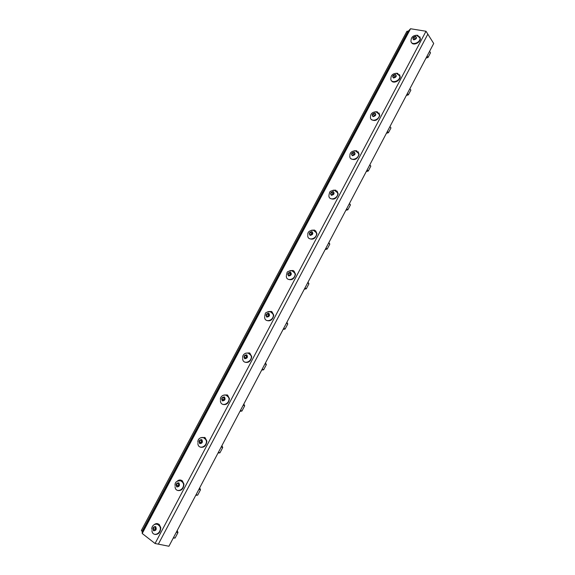 <?xml version="1.0" encoding="UTF-8"?>
<svg xmlns="http://www.w3.org/2000/svg" width="575" height="575" viewBox="0 0 575 575"><rect width="100%" height="100%" fill="white"/><g stroke="black" fill="none" stroke-linecap="round" stroke-linejoin="round"><path stroke-width="0.86" d="M409.069 30.346L410.55 28.75L142.212 533.492L142.233 532.17L409.069 30.346M158.355 544.151L427.829 34.148L426.01 31.244L155.063 543.497L168.928 546.25L433.708 43.492L427.829 34.148L158.355 544.151M426.01 31.244L410.55 28.75M142.212 533.492L155.063 543.497M408.71 31.014L406.877 31.359L141.349 530.481L142.435 531.796M413.827 37.159L415.459 36.635L416.314 37.583L415.531 39.057L413.892 39.589L413.044 38.64L413.827 37.159L414.898 38.805L414.611 39.359M415.459 36.635L416.207 37.778M415.826 38.503L414.898 38.805M416.595 35.276L417.73 35.305L420.109 38.446C419.75 43.628 410.241 45.698 411.003 40.458M415.61 36.347C417.162 37.892 416.537 39.064 413.741 39.869C412.203 38.331 412.821 37.159 415.61 36.347M419.822 36.728L420.368 38.856C420.145 42.924 413.051 45.914 411.578 42.586M426.01 58.097L428.052 57.464L427.11 56.019M428.052 57.464L430.524 52.771L429.582 51.312M393.638 75.232L395.262 74.736L396.096 75.735L395.298 77.23L393.674 77.726L392.847 76.727L393.638 75.232L394.766 76.784L394.385 77.51M395.262 74.736L396.046 75.821M395.686 76.504L394.766 76.784M396.067 73.291L397.598 73.305L399.92 76.532C399.611 81.823 390.145 83.821 390.863 78.473M395.413 74.448C396.93 76.08 396.297 77.266 393.523 78.013C392.013 76.389 392.639 75.196 395.413 74.448M399.539 74.628L400.2 76.913C400.013 80.974 393.207 83.986 391.546 80.773M406.338 95.457L408.365 94.868L407.366 93.495M408.365 94.868L410.866 90.117L409.874 88.737M373.197 113.771L374.807 113.311L375.626 114.36L374.821 115.877L373.204 116.337L372.392 115.288L373.197 113.771L374.39 115.237L373.908 116.136M372.392 115.288L373.247 116.33M375.295 114.978L374.39 115.237M375.295 111.78L377.214 111.773L379.486 115.079C379.227 120.484 369.811 122.425 370.48 116.969M374.965 113.016C376.452 114.741 375.813 115.942 373.053 116.632C371.572 114.914 372.212 113.706 374.965 113.016M378.99 112.973L379.773 115.438C377.797 120.333 374.972 121.67 371.292 119.442M376.841 112.039L377.502 112.139M386.422 133.271L388.434 132.717L387.392 131.431M388.434 132.717L390.971 127.909L389.929 126.615L390.971 127.909M352.504 152.792L354.107 152.361L354.897 153.468L354.085 155.006L352.482 155.43L351.692 154.323L352.504 152.792L353.754 154.157L353.179 155.243M351.692 154.323L352.662 155.379M354.66 153.92L353.754 154.157M354.279 150.765L356.572 150.722L358.793 154.093C358.592 159.613 349.233 161.518 349.837 155.954M354.265 152.066C355.709 153.884 355.062 155.099 352.324 155.724C350.879 153.913 351.526 152.691 354.265 152.066M358.168 151.771L359.102 154.431C357.298 159.297 354.531 160.691 350.808 158.614M355.839 150.923L356.881 151.06M366.268 171.544L368.273 171.034L367.166 169.833M368.273 171.034L370.832 166.168L369.732 164.953M370.832 166.168L369.826 164.781M331.552 192.294L333.141 191.906L333.917 193.063L333.09 194.623L331.495 195.011L330.726 193.847L331.552 192.294L332.868 193.574L332.192 194.839M330.726 193.847L331.847 194.925M333.766 193.351L332.868 193.574M333.026 190.239L335.678 190.145L337.848 193.588C337.712 199.23 328.404 201.113 328.943 195.428M333.299 191.604C334.715 193.516 334.061 194.745 331.337 195.306C329.928 193.401 330.582 192.165 333.299 191.604M337.058 191.044L338.172 193.904C336.54 198.727 333.845 200.193 330.086 198.289M334.585 190.303L336.001 190.469M345.863 210.278L347.853 209.818L346.696 208.696M347.853 209.818L350.448 204.894L349.298 203.758M350.448 204.894L349.471 203.435M310.335 232.3L311.916 231.941L312.663 233.162L311.83 234.737L310.248 235.089L309.501 233.867L310.335 232.3L311.715 233.479L310.938 234.931M309.501 233.867L310.795 234.967M312.606 233.278L311.715 233.479M311.549 230.216L314.525 230.072L316.638 233.565C316.573 239.329 307.323 241.22 307.783 235.412M312.074 231.639C313.454 233.644 312.793 234.895 310.09 235.391C308.717 233.385 309.379 232.135 312.074 231.639M315.661 230.798L316.976 233.853C315.524 238.639 312.908 240.178 309.134 238.474M313.08 230.187L314.863 230.367M325.213 249.493L327.189 249.076L325.975 248.048M327.189 249.076L329.813 244.088L328.605 243.045M329.813 244.088L328.864 242.571M288.851 272.809L290.418 272.485L291.151 273.765L290.303 275.36L288.729 275.669L288.003 274.397L288.851 272.809L290.296 273.88L289.484 275.526M288.003 274.397L289.455 275.468M291.123 273.714L290.296 273.88M289.829 270.696L293.099 270.502L295.155 274.031C295.183 279.924 285.983 281.851 286.357 275.921M290.583 272.183C291.92 274.289 291.252 275.554 288.571 275.978C287.234 273.873 287.902 272.607 290.583 272.183M293.976 271.041L295.514 274.297C294.235 279.048 291.712 280.665 287.931 279.17M291.331 270.588L293.458 270.768M304.304 289.196L306.274 288.822L304.994 287.881M306.274 288.822L308.926 283.77L307.661 282.821M308.926 283.77L307.999 282.181M267.088 313.828L268.647 313.548L269.359 314.884L268.503 316.502L266.944 316.775L266.239 315.438L267.088 313.828L268.604 314.805L267.857 316.609M266.239 315.438L267.749 316.408M269.251 314.69L268.604 314.805M267.878 311.686L271.407 311.442L273.398 314.999C273.52 321.015 264.385 323.021 264.658 316.954M268.812 313.238C270.121 315.445 269.438 316.732 266.778 317.084C265.478 314.877 266.16 313.598 268.812 313.238M271.997 311.794L273.772 315.237C272.679 319.944 270.243 321.662 266.484 320.383M269.33 311.506L271.781 311.686M283.137 329.389L285.092 329.058L283.755 328.21M285.092 329.058L287.78 323.948L286.458 323.085M287.78 323.948L286.875 322.287M245.058 355.379L246.603 355.142L247.286 356.536L246.416 358.168L244.871 358.405L244.188 357.01L245.058 355.379L246.639 356.248L245.956 358.239M244.188 357.01L245.777 357.873M247.106 356.177L246.639 356.248M245.69 353.187L249.435 352.906L251.368 356.471C251.598 362.624 242.528 364.73 242.686 358.534M246.768 354.825C248.033 357.132 247.343 358.433 244.706 358.721C243.448 356.407 244.131 355.113 246.768 354.825M249.823 353.129L251.757 356.687C250.837 361.352 248.501 363.17 244.77 362.128M261.704 370.084L263.645 369.804L262.25 369.049M263.645 369.804L266.369 364.629L264.982 363.86M266.369 364.629L265.492 362.897M222.733 397.462L224.272 397.26L224.933 398.719L224.049 400.38L222.518 400.574L221.857 399.115L222.733 397.462L224.387 398.223L223.51 399.869L223.761 400.416M221.857 399.115L223.51 399.869M223.244 395.212L227.175 394.91L229.051 398.453C229.396 404.735 220.397 407.007 220.433 400.667M224.437 396.944C225.659 399.366 224.962 400.674 222.345 400.89C221.131 398.475 221.828 397.16 224.437 396.944M224.581 394.939L227.585 395.097L229.454 398.647C228.699 403.283 226.478 405.195 222.784 404.39M240.005 411.29L241.924 411.06L240.472 410.406M241.924 411.06L244.684 405.821L243.239 405.152M244.684 405.821L243.836 404.009M200.122 440.091L201.645 439.933L202.285 441.456L201.394 443.131L199.87 443.289L199.237 441.765L200.122 440.091L201.847 440.738L200.963 442.412L201.272 443.145M199.237 441.765L200.963 442.412M200.546 437.776L204.635 437.453L206.439 440.96C206.928 447.372 198.001 449.851 197.893 443.375M201.818 439.616C202.997 442.139 202.292 443.469 199.697 443.613C198.519 441.082 199.23 439.753 201.818 439.616M201.825 437.46L205.059 437.611L206.863 441.118C206.274 445.74 204.154 447.767 200.51 447.199M218.026 453.021L219.93 452.841L218.414 452.288M219.93 452.841L222.726 447.537L221.217 446.969M222.726 447.537L221.907 445.647M178.99 483.855L178.121 485.501L178.466 486.4M177.215 483.28L178.724 483.165L179.335 484.754L178.437 486.45L176.928 486.558L176.317 484.977L177.215 483.28L178.969 483.798M176.317 484.977L178.121 485.501M177.574 480.872C179.062 479.83 180.464 479.723 181.793 480.549L183.526 483.992C184.173 490.518 175.332 493.278 175.059 486.666M178.897 482.842C180.04 485.48 179.321 486.824 176.755 486.888C175.619 484.251 176.338 482.899 178.897 482.842M178.803 480.527L182.239 480.686L183.971 484.121C183.54 488.743 181.528 490.885 177.934 490.547M195.766 495.283L197.663 495.161L196.075 494.701M197.663 495.161L200.488 489.785L198.914 489.318M200.488 489.785L199.705 487.816M155.76 527.685L154.977 529.165L155.308 530.092M154.014 527.031L155.509 526.966L156.091 528.619L155.178 530.337L153.683 530.402L153.101 528.748L154.014 527.031L155.66 527.397M153.101 528.748L154.977 529.165M154.33 524.529C155.854 523.394 157.298 523.286 158.657 524.213L160.31 527.548C161.137 534.197 152.389 537.302 151.937 530.56M155.681 526.635C156.774 529.388 156.055 530.754 153.511 530.732C152.418 527.987 153.144 526.614 155.681 526.635M155.509 524.156L159.117 524.321L160.777 527.656C160.497 532.292 158.592 534.556 155.049 534.448M173.226 538.092L175.102 538.02L173.449 537.668M175.102 538.02L177.97 532.572L176.324 532.206M177.97 532.572L177.208 530.524M408.264 30.942L142.061 531.501M420.124 37.957L416.508 35.269C413.224 35.521 411.42 37.08 411.089 39.962M420.109 38.446L420.368 38.856M399.934 76.015L396.362 73.312C392.969 73.557 391.165 75.102 390.95 77.948M399.92 76.532L400.2 76.913M379.493 114.526L375.978 111.823C372.535 112.032 370.731 113.562 370.559 116.409M379.486 115.079L379.773 115.438M358.793 153.503L355.343 150.808C351.763 151.038 349.952 152.555 349.916 155.351M337.841 192.963L334.449 190.275C328.656 191.209 329.971 192 329.022 194.788M316.617 232.897L313.303 230.237C309.364 230.518 307.546 232.02 307.855 234.729M295.126 273.312L291.899 270.696C285.797 271.544 287.5 272.155 286.429 275.181M295.155 274.031L295.514 274.297M273.355 314.23L270.228 311.664C263.997 312.39 265.722 313.231 264.723 316.164M273.398 314.999L273.772 315.237M251.297 355.645L248.292 353.151C244.562 352.561 242.305 355.328 242.743 357.686M251.368 356.471L251.757 356.687M228.958 397.577L226.076 395.162C222.137 394.486 219.995 397.447 220.477 399.754M229.051 398.453L229.454 398.647M206.317 440.012L203.586 437.719C199.245 436.978 197.52 440.062 197.922 442.391M206.439 440.96L206.863 441.118M183.368 482.971L180.809 480.815C176.662 480.657 174.75 482.253 175.073 485.602M183.526 483.992L183.971 484.121M160.109 526.463L157.751 524.479C153.683 522.955 151.189 527.347 151.922 529.417M160.31 527.548L160.777 527.656"/></g></svg>
